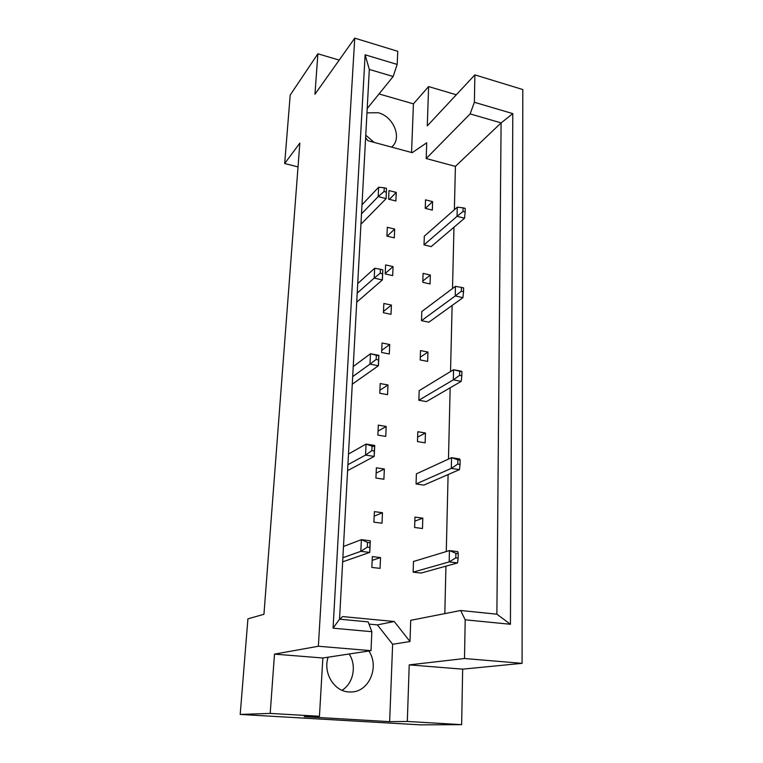 <?xml version="1.0" encoding="UTF-8"?>
<svg xmlns="http://www.w3.org/2000/svg" width="763" height="763" viewBox="0 0 763 763"><rect width="100%" height="100%" fill="white"/><g stroke="black" fill="none" stroke-linecap="round" stroke-linejoin="round"><path stroke-width="1.14" d="M366.965 112.867L378.133 112.714C393.718 116.462 402.492 138.532 391.648 147.03L391.562 147.106M368.806 651.001C379.726 666.461 369.244 691.86 351.333 691.974L348.949 691.955C334.032 691.478 322.787 672.651 328.138 657.191M456.303 94.774L428.606 86.572L427.29 125.876L474.872 74.879L522.798 89.538L522.073 663.343L464.505 658.517L465.192 619.814L460.642 610.495L496.885 614.186L501.1 122.9L470.132 113.906L474.386 102.28L512.793 113.62L510.418 624.268L465.192 619.814M394.299 237.856L394.681 229.062L387.318 227.298L386.917 236.101L394.299 237.856M424.018 244.885L431.209 246.592L464.562 218.208L457.047 216.33L424.018 244.885L424.314 236.177L457.256 207.193L457.047 216.33L463.017 211.494L465.134 212.028L465.211 208.366L463.093 207.822L463.017 211.494M395.883 201.003L396.255 192.429L388.987 190.578L388.596 199.172L395.883 201.003M432.335 210.13L432.602 201.642L425.525 199.849L425.239 208.347L432.335 210.13M365.62 137.731L367.947 140.735L412.201 152.676L426.717 142.795L426.193 158.532L455.406 166.391L454.376 209.72M460.642 610.495L410.704 620.319L409.998 641.53L394.252 621.511L342.568 616.58L339.802 619.203M453.966 227.231L452.516 288.538M452.116 305.458L450.542 371.543M450.16 387.795L448.472 459.088M448.1 474.567L446.279 551.544M445.935 566.156L444.81 613.614M422.778 282.31L430.055 283.931L430.332 275.033L423.074 273.392L422.778 282.31M421.5 320.66L428.873 322.196L462.95 297.656L455.234 295.958L421.5 320.66L421.805 311.514L455.454 286.335L455.234 295.958L461.357 291.275L463.522 291.762L463.608 287.899L461.434 287.413L461.357 291.275M420.194 359.955L427.652 361.404L427.948 352.058L420.499 350.589L420.194 359.955M418.849 400.251L426.412 401.605L461.253 381.347L453.317 379.85L418.849 400.251L419.173 390.646L453.556 369.712L461.453 371.228L461.911 371.705L459.688 371.276L459.603 375.358L461.834 375.777L461.911 371.705M417.475 441.577L425.134 442.826L425.439 432.993L417.8 431.724L417.475 441.577M416.064 483.971L423.827 485.115L459.46 469.636L451.305 468.377L416.064 483.971L416.398 473.861L451.543 457.666L459.679 458.964L460.137 460.146L457.848 459.784L457.752 464.085L460.051 464.448L460.137 460.146M414.614 527.481L422.483 528.511L422.807 518.163L414.958 517.104L414.614 527.481M413.126 572.145L421.109 573.061L457.562 562.922L449.178 561.911L413.126 572.145L413.479 561.492L449.436 550.59L457.79 551.63L458.248 553.604L455.892 553.309L455.797 557.858L458.162 558.144L458.248 553.604M385.191 273.946L392.678 275.605L393.059 266.611L385.601 264.923L385.191 273.946M383.427 312.725L391.009 314.308L391.409 305.076L383.846 303.483L383.427 312.725M381.624 352.496L389.302 353.984L389.712 344.523L382.053 343.007L381.624 352.496M379.764 393.279L387.547 394.671L387.966 384.962L380.203 383.551L379.764 393.279M377.866 435.12L385.754 436.407L386.183 426.45L378.314 425.144L377.866 435.12M375.911 478.067L383.903 479.24L384.342 469.026L376.378 467.814L375.911 478.067M373.899 522.15L382.015 523.208L382.463 512.717L374.385 511.63L373.899 522.15M371.848 567.424L380.069 568.368L380.537 557.591L372.334 556.618L371.848 567.424M270.197 713.395L319.449 716.285L322.854 657.992L274.489 654.129L270.197 713.395L240.202 714.435L247.918 618.841L263.95 614.282L299.84 143.101L284.675 163.52L298.028 166.916M339.192 60.096L317.885 53.782L314.957 94.269L354.747 38.15L397.761 51.302L397.17 64.426L393.164 76.491L369.321 69.433L339.545 619.184L368.167 621.883L371.848 631.707L333.069 628.187L365.124 54.783L397.17 64.426M474.872 74.879L474.386 102.28M354.747 38.15L318.362 646.251L371.009 650.667L371.848 631.707M319.449 716.285L304.189 716.667L389.645 721.655L407.318 721.455L461.644 724.659L462.655 669.151L409.216 664.888L464.505 658.517M462.655 669.151L522.073 663.343M322.854 657.992L371.009 650.667M274.489 654.129L318.362 646.251M349.139 653.996C356.903 665.403 353.469 683.495 341.986 690.257M461.644 724.659L420.222 724.85L240.202 714.435M411.562 152.505L413.432 103.854L379.03 93.944M413.432 103.854L428.606 86.572M284.675 163.52L290.207 95.041L317.885 53.782M365.754 135.204L374.147 142.404M407.318 721.455L409.216 664.888M367.203 108.546L393.164 76.491M426.193 158.532L470.132 113.906M455.406 166.391L501.1 122.9L512.793 113.62M389.645 721.655L392.63 644.277L409.998 641.53M392.63 644.277L377.37 624.897L368.996 624.115M377.37 624.897L394.252 621.511M432.602 201.642L425.344 208.375M396.255 192.429L389.368 199.372M430.332 275.033L422.816 281.051M427.948 352.058L420.279 357.17M425.439 432.993L417.619 437.113M422.807 518.163L414.824 521.158M394.681 229.062L387.156 236.158M393.059 266.611L385.22 273.469M391.409 305.076L383.484 311.447M389.712 344.523L381.719 350.36M387.966 384.962L379.907 390.255M386.183 426.45L378.038 431.162M384.342 469.026L376.13 473.117M382.463 512.717L374.175 516.17M380.537 557.591L372.163 560.357M333.069 628.187L339.545 619.184M365.124 54.783L369.321 69.433M510.418 624.268L496.885 614.186M464.562 218.208L465.134 212.028M463.093 207.822L457.256 207.193M386.469 188.347L384.237 187.784L384.056 191.532L386.297 192.104L386.469 188.347L386.154 198.58L360.937 224.227M386.297 192.104L386.154 198.58L378.19 196.587L361.49 213.888M361.986 204.789L378.648 187.24L378.19 196.587L384.056 191.532M384.237 187.784L378.648 187.24M462.95 297.656L463.522 291.762M461.434 287.413L455.454 286.335M459.603 375.358L453.317 379.85L453.556 369.712L459.688 371.276M461.253 381.347L461.834 375.777M457.752 464.085L451.305 468.377L451.543 457.666L457.848 459.784M459.46 469.636L460.051 464.448M455.797 557.858L449.178 561.911L449.436 550.59L455.892 553.309M457.562 562.922L458.162 558.144M382.702 269.778L380.394 269.263L380.212 273.221L382.511 273.736L382.845 270.083L382.387 279.916L356.712 302.167M382.511 273.736L382.387 279.916L374.194 278.114L357.198 293.135M357.723 283.559L374.681 268.252L374.194 278.114L380.212 273.221M380.394 269.263L374.681 268.252M378.715 355.72L376.35 355.262L376.149 359.449L378.524 359.898L378.896 355.358L378.419 365.735L352.268 384.19M378.524 359.898L378.419 365.735L369.979 364.142L352.678 376.617M353.231 366.526L370.494 353.736L378.896 355.358M376.149 359.449L369.979 364.142L370.494 353.736L376.35 355.262M374.499 446.555L372.067 446.174L371.858 450.599L374.299 450.981L374.728 445.449L374.213 456.427L347.585 470.628M374.299 450.981L374.213 456.427L365.534 455.082L347.909 464.686M348.491 454.033L366.068 444.066L374.728 445.449M371.858 450.599L365.534 455.082L366.068 444.066L372.067 446.174M370.045 542.731L367.528 542.417L367.308 547.109L369.826 547.414L370.313 540.776L369.769 552.412L342.644 561.835M369.826 547.414L369.769 552.412L360.813 551.334L342.873 557.724M343.484 546.461L361.385 539.67L370.313 540.776M367.308 547.109L360.813 551.334L361.385 539.67L367.528 542.417"/></g></svg>
